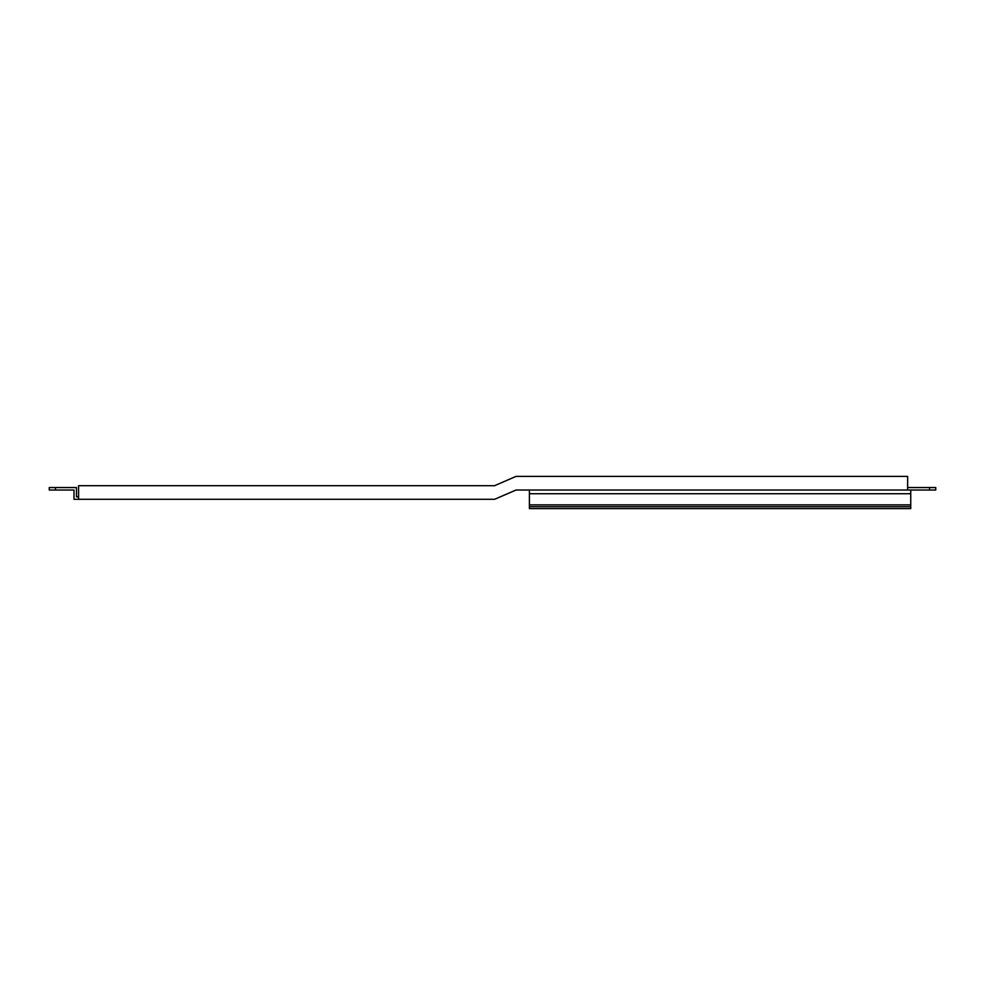 <?xml version="1.0" encoding="UTF-8"?>
<svg xmlns="http://www.w3.org/2000/svg" width="985" height="985" viewBox="0 0 985 985"><rect width="100%" height="100%" fill="white"/><g stroke="black" fill="none" stroke-linecap="round" stroke-linejoin="round"><path stroke-width="1.48" d="M78.591 496.834L76.485 496.834L76.485 487.55L55.443 487.55L55.443 490.025L74.01 490.025L74.01 499.309L78.591 499.309L78.591 485.691L494.568 485.691L516.017 476.408L907.641 476.408L907.641 490.025L935.75 490.025L935.75 487.55L929.557 487.55L929.557 490.025M907.641 490.025L516.017 490.025L494.568 499.309L78.591 499.309M55.443 487.55L49.25 487.55L49.25 490.025L55.443 490.025M907.641 487.55L929.557 487.55M910.743 506.733L910.743 508.592L529.401 508.592L529.401 504.886L910.743 504.886L910.743 506.733L529.401 506.733M910.743 490.025L910.743 504.886M529.401 490.025L529.401 504.886M910.743 493.744L529.401 493.744"/></g></svg>
